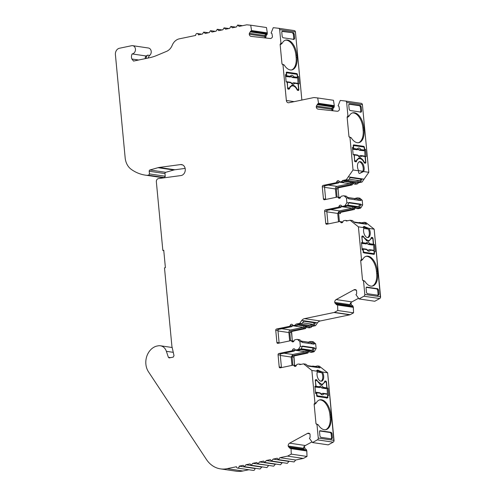 <?xml version="1.0" encoding="UTF-8"?>
<svg xmlns="http://www.w3.org/2000/svg" width="496" height="496" viewBox="0 0 496 496"><rect width="100%" height="100%" fill="white"/><g stroke="black" fill="none" stroke-linecap="round" stroke-linejoin="round"><path stroke-width="0.74" d="M358.521 298.282L351.918 301.89A2.771 2.269 -81.6 0 0 350.889 302.944L350.573 302.895A2.771 2.269 -81.6 0 0 350.164 304.68L334.713 302.399A2.771 2.269 98.4 0 1 336.152 299.565L353.964 289.831A2.771 2.269 98.4 0 1 354.541 289.614A2.771 2.269 98.4 0 1 355.204 289.596A2.771 2.269 98.4 0 1 356.562 290.458L356.667 293.793L355.942 294.643L359.005 298.927L363.946 296.224A1.662 1.358 98.4 0 0 364.808 294.444L363.537 281.003L362.526 280.104L360.673 260.505L361.479 259.228L358.416 226.846L350.12 220.236L346.32 221.03A1.662 1.358 -81.6 0 0 345.049 220.429L343.784 220.689A1.11 0.905 -81.6 0 0 343.015 221.52A1.662 1.358 98.4 0 1 340.523 222.034A1.11 0.905 -81.6 0 0 339.636 221.557L326.759 224.229A1.11 0.905 98.4 0 1 325.754 223.33L324.601 211.178A1.11 0.905 98.4 0 1 325.407 209.901L338.278 207.223A1.11 0.905 -81.6 0 0 339.047 206.398A1.662 1.358 98.4 0 1 341.539 205.883A1.11 0.905 -81.6 0 0 342.432 206.361L344.323 205.97A1.662 1.358 -81.6 0 0 345.235 205.288L346.89 202.659L346.444 197.941L344.367 196.081A1.662 1.358 -81.6 0 0 343.362 195.802L341.471 196.199A1.11 0.905 -81.6 0 0 340.702 197.024A1.662 1.358 98.4 0 1 338.21 197.544A1.11 0.905 -81.6 0 0 337.317 197.061L324.446 199.739A1.11 0.905 98.4 0 1 323.435 198.84L322.288 186.688A1.11 0.905 98.4 0 1 323.088 185.411L335.966 182.733A1.11 0.905 -81.6 0 0 336.734 181.908A1.662 1.358 98.4 0 1 339.221 181.387A1.11 0.905 -81.6 0 0 340.113 181.871L341.378 181.604A1.662 1.358 -81.6 0 0 342.488 180.513L346.289 179.719L353.04 169.985L349.978 137.597L348.973 136.698L347.119 117.106L347.919 115.828L346.654 102.387L362.421 104.718L368.807 172.31L363.63 171.548A5.822 3.205 78.3 0 0 363.605 165.484A5.822 3.205 78.3 0 0 360.263 161.659A5.822 3.205 78.3 0 0 359.619 161.671A5.822 3.205 78.3 0 0 357.486 165.106A5.822 3.205 78.3 0 0 358.695 170.816L353.04 169.985M303.583 363.853L305.79 364.176L308.245 366.135L320.069 367.877L317.614 365.924L319.35 366.178L327.645 372.787L334.031 440.38L318.265 438.055L316.994 424.613L315.989 423.714L314.135 404.122L314.935 402.845L311.879 370.462L303.583 363.853L299.782 364.641A1.662 1.358 -81.6 0 0 298.505 364.045L297.247 364.306A1.11 0.905 -81.6 0 0 296.478 365.13A1.662 1.358 98.4 0 1 293.985 365.651A1.11 0.905 -81.6 0 0 293.093 365.168L280.221 367.846A1.11 0.905 98.4 0 1 279.211 366.947L278.064 354.795A1.11 0.905 98.4 0 1 278.864 353.518L291.741 350.839A1.11 0.905 -81.6 0 0 292.51 350.015A1.662 1.358 98.4 0 1 294.996 349.494A1.11 0.905 -81.6 0 0 295.889 349.978L297.78 349.581A1.662 1.358 -81.6 0 0 298.697 348.905L300.353 346.27L299.906 341.552L297.829 339.698A1.662 1.358 -81.6 0 0 296.819 339.419L294.928 339.81A1.11 0.905 -81.6 0 0 294.159 340.64A1.662 1.358 98.4 0 1 291.673 341.155A1.11 0.905 -81.6 0 0 290.78 340.678L277.903 343.35A1.11 0.905 98.4 0 1 276.898 342.451L275.745 330.299A1.11 0.905 98.4 0 1 276.551 329.022L289.422 326.343A1.11 0.905 -81.6 0 0 290.191 325.519A1.662 1.358 98.4 0 1 292.683 325.004A1.11 0.905 -81.6 0 0 293.576 325.481L294.841 325.221A1.662 1.358 -81.6 0 0 295.951 324.124L299.751 323.336L301.748 320.453A5.543 4.532 98.4 0 1 304.501 318.643L334.05 312.499L349.816 314.824L320.267 320.968A5.543 4.532 -81.6 0 0 317.527 322.778L301.76 320.453L303.955 320.776L301.959 323.659L298.158 324.452L295.951 324.124M185.144 168.398L174.896 169.775A11.086 9.071 -81.6 0 0 174.344 169.868A11.086 9.071 -81.6 0 0 173.78 170.01L165.714 172.31A1.11 0.905 -81.6 0 0 164.97 173.575L165.218 176.235L149.451 173.91L149.203 171.25A1.11 0.905 98.4 0 1 149.947 169.985L158.013 167.685A11.086 9.071 98.4 0 1 158.577 167.543A11.086 9.071 98.4 0 1 159.129 167.45L180.482 164.579A5.543 4.532 98.4 0 1 181.536 164.585A5.543 4.532 98.4 0 1 185.281 169.923A5.543 4.532 98.4 0 1 181.238 175.51A5.543 4.532 98.4 0 1 180.966 175.559L158.497 178.579A2.771 2.269 98.4 0 0 156.352 181.796L162.843 250.461L163.748 250.269L165.397 267.691L164.492 267.877L171.864 345.873A5.543 4.532 98.4 0 0 171.988 346.673L174.015 355.675L173.24 357.108L169.093 357.938M138.663 60.01L131.893 59.012L133.536 61.076L149.302 57.796A55.434 45.353 98.4 0 0 156.767 55.465L166.575 51.361A11.086 9.071 98.4 0 0 172.193 45.334A11.086 9.071 -81.6 0 1 179.304 38.843L195.678 35.433A1.662 1.358 98.4 0 1 198.4 34.869L202.473 34.019L203.682 32.104L208.562 32.755M280.928 43.078L282.174 43.257L280.804 44.454L280.128 44.355L280.928 43.078L279.657 29.63A1.662 1.358 98.4 0 0 278.541 28.272L294.308 30.597A1.662 1.358 98.4 0 1 295.424 31.955L279.657 29.63M282.174 43.257A14.136 7.787 -101.7 0 1 285.913 40.058A14.136 7.787 -101.7 0 1 287.482 40.015A14.136 7.787 -101.7 0 1 296.837 55.081L297.042 57.263A14.136 7.787 -101.7 0 1 291.877 69.911A14.136 7.787 -101.7 0 1 284.233 65.032L282.987 64.846L281.982 63.947L280.128 44.355M291.419 69.986A14.136 7.787 78.3 0 0 296.137 57.449L295.926 55.273A14.136 7.787 78.3 0 0 286.576 40.207A14.136 7.787 78.3 0 0 285.467 40.176M297.129 89.838A8.314 4.582 78.3 0 0 292.987 85.913A8.314 4.582 78.3 0 0 292.063 85.938A8.314 4.582 78.3 0 0 289.478 88.71A1.11 0.608 -101.7 0 1 289.131 89.082A1.11 0.608 -101.7 0 1 289.013 89.082L288.381 88.989A1.11 0.608 -101.7 0 1 287.649 87.811L287.103 82.069L286.155 81.933L285.467 74.636L286.415 74.772L286.254 73.11A1.11 0.608 -101.7 0 1 286.663 72.118A1.11 0.608 -101.7 0 1 286.787 72.118L296.72 73.582A1.11 0.608 -101.7 0 1 297.451 74.766L297.606 76.421L298.555 76.564L299.243 83.861L298.301 83.725L298.84 89.46A1.11 0.608 -101.7 0 1 298.437 90.452A1.11 0.608 -101.7 0 1 298.313 90.452L297.681 90.359A1.11 0.608 -101.7 0 1 297.129 89.838M349.978 137.597L351.224 137.783A14.136 7.787 78.3 0 0 358.868 142.662A14.136 7.787 78.3 0 0 364.033 130.008L363.828 127.832A14.136 7.787 78.3 0 0 354.473 112.766A14.136 7.787 78.3 0 0 352.91 112.809A14.136 7.787 78.3 0 0 349.165 116.008L347.795 117.205L347.119 117.106M358.41 142.736A14.136 7.787 78.3 0 0 363.128 130.2L362.923 128.024A14.136 7.787 78.3 0 0 353.567 112.958A14.136 7.787 78.3 0 0 352.458 112.927M359.712 173.464L362.905 171.281A5.822 3.205 78.3 0 0 362.595 165.379A5.822 3.205 78.3 0 0 359.352 161.845A5.822 3.205 78.3 0 0 359.178 161.826M358.695 170.816C358.335 172.391 358.639 173.265 359.588 173.451L363.63 171.548M359.978 158.664A8.314 4.582 -101.7 0 1 364.12 162.589A1.11 0.608 78.3 0 0 364.672 163.11L365.304 163.203A1.11 0.608 78.3 0 0 365.428 163.203A1.11 0.608 78.3 0 0 365.831 162.211L365.292 156.476L366.234 156.612L365.546 149.315L364.597 149.172L364.442 147.517A1.11 0.608 78.3 0 0 363.711 146.332L353.778 144.869A1.11 0.608 78.3 0 0 353.654 144.869A1.11 0.608 78.3 0 0 353.251 145.861L353.406 147.523L352.458 147.38L353.152 154.684L354.094 154.82L354.64 160.555A1.11 0.608 78.3 0 0 355.372 161.739L356.004 161.832A1.11 0.608 78.3 0 0 356.128 161.832A1.11 0.608 78.3 0 0 356.469 161.46A8.314 4.582 -101.7 0 1 359.054 158.689A8.314 4.582 -101.7 0 1 359.978 158.664M367.617 237.584A5.822 3.205 78.3 0 0 368.367 229.115L363.252 226.784M350.12 220.236L352.327 220.565L354.783 222.518L366.606 224.26L364.151 222.307L365.887 222.561L374.182 229.171L369.005 228.408L364.064 226.498M369.005 228.408A5.822 3.205 -101.7 0 1 370.208 234.118A5.822 3.205 -101.7 0 1 368.082 237.553A5.822 3.205 -101.7 0 1 367.437 237.565A5.822 3.205 -101.7 0 1 364.095 233.74A5.822 3.205 -101.7 0 1 364.07 227.676L358.416 226.846M361.479 259.228L362.719 259.414L361.348 260.605L360.673 260.505M362.719 259.414A14.136 7.787 -101.7 0 1 366.463 256.209A14.136 7.787 -101.7 0 1 368.032 256.172A14.136 7.787 -101.7 0 1 377.382 271.238L377.586 273.414A14.136 7.787 -101.7 0 1 372.428 286.068A14.136 7.787 -101.7 0 1 364.777 281.182L363.537 281.003M371.969 286.136A14.136 7.787 78.3 0 0 376.681 273.6L376.476 271.424A14.136 7.787 78.3 0 0 367.121 256.358A14.136 7.787 78.3 0 0 366.017 256.333M321.079 381.201A5.822 3.205 78.3 0 0 321.83 372.725L316.715 370.4M318.06 370.115C317.118 369.997 316.938 370.394 317.527 371.293A5.822 3.205 78.3 0 0 317.558 377.357A5.822 3.205 78.3 0 0 320.9 381.182A5.822 3.205 78.3 0 0 321.544 381.164A5.822 3.205 78.3 0 0 323.671 377.735A5.822 3.205 78.3 0 0 322.462 372.019L317.521 370.109M316.994 424.613L318.24 424.799A14.136 7.787 78.3 0 0 325.884 429.679A14.136 7.787 78.3 0 0 331.049 417.031L330.844 414.848A14.136 7.787 78.3 0 0 321.489 399.788A14.136 7.787 78.3 0 0 319.926 399.826A14.136 7.787 78.3 0 0 316.181 403.025L314.811 404.221L314.135 404.122M325.426 429.753A14.136 7.787 78.3 0 0 330.144 417.217L329.939 415.04A14.136 7.787 78.3 0 0 320.583 399.974A14.136 7.787 78.3 0 0 319.474 399.943M311.984 441.893L305.381 445.507A2.771 2.269 -81.6 0 0 304.346 446.555L304.036 446.512A2.771 2.269 -81.6 0 0 303.62 448.291L288.17 446.009A2.771 2.269 98.4 0 1 289.614 443.176L307.427 433.442A2.771 2.269 98.4 0 1 308.004 433.231A2.771 2.269 98.4 0 1 308.667 433.206A2.771 2.269 98.4 0 1 310.019 434.074L310.124 437.404L309.405 438.253L312.461 442.544L317.409 439.84L333.176 442.165L328.228 444.869L312.461 442.544M308.903 351.348A1.662 1.358 -81.6 0 0 308.276 352.34L306.54 352.079L308.09 350.833M307.694 350.846L309.659 352.048M306.584 326.852A1.662 1.358 -81.6 0 0 305.958 327.844L304.228 327.589L305.778 326.337M305.375 326.349L307.346 327.558L309.076 327.819A1.11 0.905 98.4 0 0 309.343 327.806L307.607 327.552L310.608 327.546L309.343 327.806M355.44 207.731A1.662 1.358 -81.6 0 0 354.814 208.723L353.078 208.469L354.628 207.216M354.231 207.229L356.196 208.438L357.932 208.692A1.11 0.905 98.4 0 0 358.199 208.686L356.463 208.432L358.354 208.035L360.09 208.295L358.199 208.686M353.127 183.241A1.662 1.358 -81.6 0 0 352.501 184.233L350.765 183.973L352.315 182.726M351.918 182.739L353.884 183.942L355.62 184.202A1.11 0.905 98.4 0 0 355.88 184.196L354.15 183.935L357.145 183.929L355.88 184.196M131.893 59.012A5.264 4.309 98.4 0 1 132.122 53.921A4.16 3.404 -81.6 0 0 135.451 49.873A4.16 3.404 -81.6 0 0 132.649 45.675A4.16 3.404 -81.6 0 0 131.651 45.706L119.424 48.255A5.543 4.532 98.4 0 0 115.407 54.634L125.159 157.821A16.628 13.603 -81.6 0 0 131.297 169.39A46.562 38.099 -81.6 0 0 145.365 175.138L161.132 177.463A46.562 38.099 -81.6 0 0 162.638 177.649L164.418 177.512L165.218 176.235M149.451 173.91L148.651 175.187L146.872 175.324A46.562 38.099 -81.6 0 1 145.365 175.138M287.488 88.511L288.864 88.393L291.97 85.256L292.919 85.231C294.537 85.529 295.951 86.85 297.154 89.181L296.825 89.249M293.576 86.062L291.524 85.386M286.304 73.6L286.93 72.807L296.701 74.251L297.253 75.138L297.464 77.357L297.104 77.99L292.758 77.574L290.73 76.558M354.479 161.262L355.861 161.138L358.961 158.001L359.916 157.982C361.528 158.28 362.942 159.6 364.145 161.932L363.816 162M360.567 158.813L358.515 158.137M353.295 146.351L353.921 145.557L363.698 147.002L364.244 147.889L364.455 150.108L364.095 150.741L359.749 150.325L357.721 149.308M344.379 181.424L354.045 182.85L355.31 182.584L355.601 181.66L359.873 180.773L360.97 179.192L362.322 178.907L360.325 181.79L362.055 182.044L358.255 182.838A1.662 1.358 98.4 0 1 357.145 183.929M347.138 205.983L356.357 207.34L358.248 206.95L359.966 204.371L360.871 204.185L349.048 202.442L347.442 205.617A1.662 1.358 98.4 0 1 346.53 206.293L344.639 206.689A1.11 0.905 98.4 0 1 344.373 206.696L342.166 206.367M361.913 237.503L362.632 242.674L361.782 243.455L365.781 243.821A0.552 0.453 -81.6 0 0 366.141 243.189C367.214 241.651 368.447 241.837 369.842 243.741L373.358 244.255L372.502 245.036L368.646 244.466L366.618 243.455M297.842 325.035L307.508 326.461L308.766 326.201L309.064 325.277L313.329 324.39L314.433 322.803L315.778 322.524L313.782 325.401L315.518 325.661L311.717 326.449A1.662 1.358 98.4 0 1 310.608 327.546M300.595 349.593L309.82 350.957L311.711 350.56L313.429 347.987L314.334 347.795L302.51 346.053L300.905 349.227A1.662 1.358 98.4 0 1 299.987 349.909L298.096 350.3A1.11 0.905 98.4 0 1 297.836 350.306L295.628 349.984M315.369 381.12L316.095 386.291L315.245 387.072L319.244 387.432A0.552 0.453 -81.6 0 0 319.604 386.806C320.676 385.268 321.91 385.448 323.305 387.351L326.814 387.872L325.965 388.653L322.109 388.083L320.081 387.066M203.682 32.104L205.195 33.455L209.269 32.606L210.478 30.696L215.357 31.341M317.533 103.962L318.488 103.639L333.938 105.921L332.983 106.243L317.533 103.962L317.297 104.644L332.748 106.919L332.983 106.243M250.542 31.205L251.491 30.882L266.947 33.164L265.992 33.486L250.542 31.205L250.306 31.887L265.757 34.162L265.992 33.486M210.478 30.696L211.99 32.042L216.064 31.198L217.273 29.283L222.152 29.927M217.273 29.283L218.786 30.628L222.859 29.785L224.062 27.869L228.947 28.514M224.062 27.869L225.581 29.221L229.654 28.371L230.857 26.455L235.743 27.106M230.857 26.455L232.376 27.807L236.449 26.958L237.652 25.042L242.538 25.693M169.322 357.926L168.373 357.3L166.383 351.323A9.722 7.955 -81.6 0 0 160.357 345.768A9.722 7.955 -81.6 0 0 158.038 345.842L156.68 346.121A9.722 7.955 98.4 0 0 155.589 346.444A15.86 12.97 -81.6 0 0 148.471 371.795L206.429 459.47A27.714 22.673 -81.6 0 0 220.497 468.875A27.714 22.673 -81.6 0 0 227.112 468.67L236.449 466.73A1.662 1.358 98.4 0 0 237.565 468.088L253.332 470.413A1.662 1.358 98.4 0 0 254.932 468.491L239.165 466.159A1.662 1.358 98.4 0 1 237.565 468.088M239.165 466.159L243.245 465.316L244.361 466.674L260.127 469.005L261.727 467.077L245.96 464.752L244.361 466.674M245.96 464.752L250.04 463.903L251.156 465.26L252.755 463.338L256.835 462.489L257.951 463.847L273.718 466.178L275.317 464.25L259.551 461.925L257.951 463.847M259.551 461.925L263.63 461.075L264.746 462.439L280.513 464.764L282.112 462.836L266.346 460.511L264.746 462.439M266.346 460.511L270.425 459.662L271.541 461.026L287.308 463.351L288.908 461.423L273.141 459.098L271.541 461.026M273.141 459.098L277.221 458.248L278.337 459.612L294.103 461.937L295.703 460.009L279.936 457.684L278.337 459.612M279.936 457.684L287.506 456.109L303.273 458.434L287.506 456.109M287.854 455.979L291.251 454.125L291.053 448.638L306.819 450.963L306.472 449.909L306.156 449.866L306.404 450.616L291.053 448.638M290.954 448.341L290.11 448.44M290.042 448.427L289.856 448.049L305.307 450.331L303.918 449.178L303.62 448.291M288.17 446.009L289.497 447.851M318.265 438.055A1.662 1.358 98.4 0 1 317.409 439.84M334.391 312.368L337.795 310.508L337.596 305.028L353.363 307.353L353.561 312.833L350.157 314.693L334.391 312.368A1.662 1.358 98.4 0 1 334.05 312.499M352.005 305.468A1.438 1.178 98.4 0 1 352.123 305.474L351.695 305.418L352.947 307.005L337.596 305.028M337.497 304.724L336.654 304.823M336.579 304.811L336.393 304.432L351.844 306.714L350.455 305.561L350.164 304.68M334.713 302.399L336.034 304.234M316.243 107.012L331.694 109.294L331.812 108.32L316.361 106.039L316.243 107.012A2.771 2.269 98.4 0 0 318.085 109.139A2.771 2.269 98.4 0 0 318.153 109.151L337.088 111.24A2.771 2.269 98.4 0 0 339.462 109.579L338.942 106.33L338.092 105.809L340.244 100.44L345.495 101.023A1.662 1.358 98.4 0 1 346.654 102.387M316.361 106.039L317.297 104.644M318.525 103.311L317.7 97.954L333.467 100.285L334.292 105.636L318.525 103.311L318.488 103.639M317.7 97.954L314.086 97.557A1.662 1.358 98.4 0 0 313.732 97.576L288.883 102.74A2.771 2.269 98.4 0 1 288.219 102.765A2.771 2.269 98.4 0 1 286.359 100.49L282.987 64.846M249.246 34.255L264.703 36.537L264.821 35.563L249.37 33.282L249.246 34.255A2.771 2.269 98.4 0 0 251.094 36.382A2.771 2.269 98.4 0 0 251.162 36.394L270.091 38.483A2.771 2.269 98.4 0 0 272.471 36.822L271.951 33.573L271.101 33.052L273.246 27.683L278.504 28.266A1.662 1.358 98.4 0 1 278.541 28.272M249.37 33.282L250.306 31.887M251.534 30.554L250.709 25.197L266.476 27.528L267.301 32.879L251.534 30.554L251.491 30.882M250.709 25.197L246.735 24.819L239.165 26.393L237.652 25.042M301.859 100.043L295.424 31.955M293.483 32.804L294.221 33.988L294.636 38.39L294.103 39.382L282.912 37.733L282.181 36.549L281.765 32.153L282.292 31.155L293.483 32.804L281.871 31.415M281.982 63.947L284.233 65.032M349.165 116.008L347.919 115.828M361.094 112.133L361.627 111.141L361.212 106.739L360.474 105.555L349.283 103.906L348.756 104.904L349.172 109.3L349.909 110.484L361.231 112.133M348.973 136.698L351.224 137.783M368.807 172.31L364.058 179.161L348.291 176.836L350.498 177.165L348.496 180.048L344.695 180.835L342.488 180.513M346.289 179.719L348.496 180.048M344.695 180.835A1.662 1.358 98.4 0 1 343.585 181.933L342.321 182.193A1.11 0.905 98.4 0 1 342.06 182.199L339.853 181.877M339.295 181.505A1.662 1.358 -81.6 0 0 338.942 182.23A1.11 0.905 98.4 0 1 338.173 183.055L325.295 185.733A1.11 0.905 -81.6 0 0 324.496 187.011L325.643 199.163A1.11 0.905 -81.6 0 0 325.711 199.473M340.349 197.749A1.11 0.905 -81.6 0 0 339.791 197.377L337.584 197.055M344.367 196.081L346.574 196.41A1.662 1.358 -81.6 0 0 345.966 196.118L343.759 195.79M346.444 197.941L348.651 198.264L348.707 198.809L360.53 200.551L360.48 200.006L358.397 198.152L357.393 197.873L355.502 198.27L354.733 199.094M346.574 196.41L348.651 198.264M349.097 202.982L346.89 202.659M341.608 206.001A1.662 1.358 -81.6 0 0 341.254 206.727A1.11 0.905 98.4 0 1 340.485 207.551L327.614 210.23A1.11 0.905 -81.6 0 0 326.808 211.501L327.961 223.659A1.11 0.905 -81.6 0 0 328.03 223.969M342.662 222.239A1.11 0.905 -81.6 0 0 342.104 221.873L339.896 221.545M347.677 220.745A1.662 1.358 -81.6 0 0 347.653 220.739L345.445 220.416M364.603 226.505C363.655 226.387 363.481 226.777 364.07 227.676M364.808 294.444L380.575 296.769L374.182 229.171M374.548 244.54L375.236 251.844L374.294 251.701L374.449 253.363A1.11 0.608 -101.7 0 1 374.046 254.355A1.11 0.608 -101.7 0 1 373.922 254.355L363.99 252.892A1.11 0.608 -101.7 0 1 363.252 251.708L363.097 250.052L362.154 249.91L361.46 242.612L362.409 242.749L361.863 237.014A1.11 0.608 -101.7 0 1 362.272 236.022A1.11 0.608 -101.7 0 1 362.396 236.022L363.022 236.115A1.11 0.608 -101.7 0 1 363.574 236.635A8.314 4.582 78.3 0 0 368.64 240.535A8.314 4.582 78.3 0 0 371.225 237.764A1.11 0.608 -101.7 0 1 371.572 237.392A1.11 0.608 -101.7 0 1 371.696 237.392L372.329 237.485A1.11 0.608 -101.7 0 1 373.06 238.663L373.6 244.404L374.548 244.54L373.252 244.671M366.073 288.083L366.6 287.091L377.791 288.74L378.529 289.924L378.944 294.32L378.411 295.318L367.226 293.669L366.488 292.485L366.073 288.083M362.526 280.104L364.777 281.182M299.751 323.336L301.959 323.659M298.158 324.452A1.662 1.358 98.4 0 1 297.048 325.543L295.783 325.81A1.11 0.905 98.4 0 1 295.517 325.816L293.31 325.488M292.752 325.122A1.662 1.358 -81.6 0 0 292.398 325.847A1.11 0.905 98.4 0 1 291.629 326.672L278.758 329.35A1.11 0.905 -81.6 0 0 277.952 330.627L279.105 342.779A1.11 0.905 -81.6 0 0 279.174 343.089M293.806 341.36A1.11 0.905 -81.6 0 0 293.248 340.994L291.04 340.665M297.829 339.698L300.037 340.02A1.662 1.358 -81.6 0 0 299.423 339.735L297.216 339.407M299.906 341.552L302.114 341.88L302.163 342.42L313.993 344.168L313.937 343.623L315.673 343.877L316.119 348.595L314.464 351.23A1.662 1.358 98.4 0 1 313.546 351.906L311.655 352.303A1.11 0.905 98.4 0 1 311.395 352.309L309.659 352.055M300.037 340.02L302.114 341.88M302.56 346.599L300.353 346.27M295.07 349.612A1.662 1.358 -81.6 0 0 294.717 350.337A1.11 0.905 98.4 0 1 293.948 351.162L281.071 353.84A1.11 0.905 -81.6 0 0 280.271 355.117L281.418 367.269A1.11 0.905 -81.6 0 0 281.486 367.579M296.124 365.856A1.11 0.905 -81.6 0 0 295.566 365.484L293.359 365.161M301.14 364.362A1.662 1.358 -81.6 0 0 301.115 364.355L298.908 364.033M327.645 372.787L322.462 372.019M317.527 371.293L311.879 370.462M316.181 403.025L314.935 402.845M319.833 430.745L319.529 431.7L319.945 436.102L320.683 437.28L331.874 438.929L332.401 437.937L331.985 433.535L331.254 432.351L319.945 430.708M327.379 397.972A1.11 0.608 78.3 0 0 327.503 397.966A1.11 0.608 78.3 0 0 327.912 396.974L327.751 395.318L328.699 395.455L328.011 388.157L327.062 388.015L326.523 382.28A1.11 0.608 78.3 0 0 325.785 381.095L325.153 381.002A1.11 0.608 78.3 0 0 325.035 381.009A1.11 0.608 78.3 0 0 324.688 381.381A8.314 4.582 -101.7 0 1 322.102 384.152A8.314 4.582 -101.7 0 1 317.037 380.252A1.11 0.608 78.3 0 0 316.485 379.725L315.853 379.632A1.11 0.608 78.3 0 0 315.729 379.638A1.11 0.608 78.3 0 0 315.326 380.63L315.865 386.365L314.923 386.229L315.611 393.526L316.56 393.663L316.715 395.324A1.11 0.608 78.3 0 0 317.446 396.509L327.379 397.972M315.989 423.714L318.24 424.799M248.849 469.755L242.879 470.995L227.112 468.67M220.497 468.875L236.263 471.2A27.714 22.673 -81.6 0 0 242.879 470.995M162.843 250.461L163.779 250.598M162.638 177.649L146.872 175.324M132.122 53.921L145.836 55.943A4.16 3.404 -81.6 0 0 147.634 55.143L149.68 55.44A4.16 3.404 -81.6 0 0 151.156 51.057A4.16 3.404 -81.6 0 0 148.416 48.007L132.649 45.675M149.68 55.44A4.16 3.404 -81.6 0 0 148.236 58.02M266.947 33.164L267.158 34.032L267.288 32.984M267.065 34.422A0.88 0.725 -81.6 0 0 267.183 34.057L267.158 34.05A1.438 1.178 98.4 0 1 266.352 35.241A0.552 0.453 -81.6 0 0 266.036 35.706L265.757 38.006M278.585 28.278L294.271 30.591A1.662 1.358 98.4 0 1 294.308 30.597M333.938 105.921L334.149 106.795L334.279 105.741M334.056 107.179A0.88 0.725 -81.6 0 0 334.174 106.814L334.149 106.807A1.438 1.178 98.4 0 1 333.343 107.998A0.552 0.453 -81.6 0 0 333.027 108.463L332.748 110.763M345.576 101.035L361.262 103.348A1.662 1.358 98.4 0 1 362.421 104.718M362.322 178.907L364.058 179.161L362.055 182.044M352.501 184.233A1.11 0.905 98.4 0 1 351.732 185.058L338.855 187.736A1.11 0.905 -81.6 0 0 338.055 189.013L338.83 197.234M357.393 197.873L359.526 198.121A1.662 1.358 98.4 0 1 360.133 198.406L362.21 200.266L362.657 204.984L361.001 207.613A1.662 1.358 98.4 0 1 360.09 208.295M354.814 208.723A1.11 0.905 98.4 0 1 354.045 209.548L341.174 212.226A1.11 0.905 -81.6 0 0 340.368 213.503L340.386 213.664M359.532 222.493L361.212 222.741A1.662 1.358 98.4 0 1 361.553 222.847M380.575 296.769A1.662 1.358 98.4 0 1 379.713 298.549L374.771 301.252L359.005 298.927M350.889 302.944L351.621 305.145A0.552 0.453 -81.6 0 0 351.887 305.443M352.123 305.474A1.438 1.178 98.4 0 1 353.009 306.299L353.363 307.353M350.157 314.693A1.662 1.358 98.4 0 1 349.816 314.824M315.518 325.661L317.527 322.778M305.958 327.844A1.11 0.905 98.4 0 1 305.189 328.668L292.318 331.347A1.11 0.905 -81.6 0 0 291.512 332.624L292.293 340.851L291.648 331.911M313.937 343.623L311.86 341.769L310.856 341.49L312.982 341.732A1.662 1.358 98.4 0 1 313.596 342.023L315.673 343.877M308.276 352.34A1.11 0.905 98.4 0 1 307.508 353.164L294.63 355.843A1.11 0.905 -81.6 0 0 293.83 357.12L294.605 365.347M312.995 366.11L314.675 366.358A1.662 1.358 98.4 0 1 315.01 366.463M334.031 440.38A1.662 1.358 98.4 0 1 333.176 442.165M304.346 446.555L305.083 448.762A0.552 0.453 -81.6 0 0 305.344 449.054M305.468 449.078A1.438 1.178 98.4 0 1 306.472 449.909M306.819 450.963L307.018 456.45L303.62 458.304M303.273 458.434L295.703 460.009M289.614 461.274L288.908 461.423M282.819 462.687L282.112 462.836M276.024 464.101L275.317 464.25M269.229 465.515L252.755 463.338M266.922 467.585L268.522 465.663M262.434 466.928L261.727 467.077M255.638 468.342L254.932 468.491M264.703 36.537A2.771 2.269 -81.6 0 0 265.317 37.956M285.51 74.958L286.415 74.772M288.108 89.274L289.478 88.71M292.063 85.938L291.158 86.124A8.314 4.582 78.3 0 0 289.999 86.688M288.753 88.437A8.314 4.582 78.3 0 0 288.573 88.896M297.823 90.384A1.11 0.608 78.3 0 0 297.941 89.826M298.555 76.564L297.65 76.75L298.071 83.768M296.31 74.195A1.11 0.608 78.3 0 0 295.814 73.768L286.366 72.379M293.254 39.581L293.781 38.589L293.365 34.187L292.634 33.003M331.694 109.294A2.771 2.269 -81.6 0 0 332.308 110.713M360.245 112.332L360.778 111.333L360.363 106.938L359.625 105.753L348.862 104.166M352.501 147.709L353.406 147.523M363.301 146.94A1.11 0.608 78.3 0 0 362.805 146.518L353.357 145.13M365.546 149.315L364.393 149.463M364.641 149.501L365.062 156.519M364.82 163.134A1.11 0.608 78.3 0 0 364.932 162.576M359.054 158.689L358.149 158.875A8.314 4.582 78.3 0 0 356.996 159.433M355.744 161.188A8.314 4.582 78.3 0 0 355.564 161.646L356.469 161.46M364.151 222.307L360.784 223.008M373.643 244.733L374.065 251.751M371.919 238.092L371.275 237.652M366.228 240.603A8.314 4.582 78.3 0 0 367.734 240.727L368.64 240.535M362.619 236.722A1.11 0.608 78.3 0 0 362.117 236.301L361.975 236.282M361.503 242.941L362.409 242.749M373.432 254.287A1.11 0.608 78.3 0 0 373.55 253.729M378.529 289.924L377.673 290.117L376.941 288.939L366.178 287.351M377.561 295.517L378.095 294.519L378.944 294.32M377.673 290.117L378.095 294.519M317.614 365.924L314.247 366.625M331.985 433.535L331.136 433.733L330.398 432.549L319.641 430.962M331.136 433.733L331.551 438.135L332.401 437.937M331.024 439.127L331.551 438.135M328.011 388.157L327.1 388.343L327.521 395.362M326.473 398.158L327 397.166M314.96 386.551L315.865 386.365M316.076 380.339A1.11 0.608 78.3 0 0 315.58 379.917L315.431 379.893M319.684 384.214A8.314 4.582 78.3 0 0 321.197 384.338L322.102 384.152M325.382 381.709A1.11 0.608 78.3 0 0 324.88 381.288L324.737 381.263M327.1 388.343L326.715 388.287M146.091 58.46A4.16 3.404 98.4 0 1 147.634 55.143M145.179 58.652A5.264 4.309 98.4 0 1 145.836 55.943M150.84 53.804A3.602 2.945 -81.6 0 0 151.199 51.379M148.595 56.916A4.712 3.856 -81.6 0 0 148.261 58.013M267.183 34.057L267.313 32.99M266.123 35.458A1.11 0.905 -81.6 0 0 266.061 35.731L265.72 35.662L265.441 37.969M265.782 38.006L266.061 35.731M301.866 100.043L295.449 32.116A1.11 0.905 -81.6 0 0 295.43 32.017M334.174 106.814L334.304 105.747M333.114 108.215A1.11 0.905 -81.6 0 0 333.052 108.488L332.717 108.419L332.432 110.726M332.773 110.763L333.052 108.488M368.801 172.236L362.44 104.879A1.11 0.905 -81.6 0 0 362.421 104.774M358.23 182.912L356.519 182.578L355.409 183.675M352.637 183.849L352.513 184.165M352.154 184.58L352.538 184.171M338.185 188.294L338.067 189.174M338.836 197.241L338.074 189.174M362.65 204.922L362.254 200.651M354.95 208.345L354.832 208.661M354.466 209.076L354.851 208.661M340.504 212.79L340.392 213.671M374.22 229.574L380.451 297.662M353.549 312.579L353.307 307.353M306.094 327.465L305.976 327.782M305.61 328.197L305.995 327.782M315.71 344.267L316.119 348.539M308.413 351.955L308.289 352.272M307.929 352.687L308.314 352.278M293.961 356.401L294.612 365.347M333.913 441.279L327.689 373.19M307.012 456.19L306.77 450.963M165.106 172.856L164.982 173.736M164.79 177.047L165.242 176.402L164.988 173.743M306.156 449.866L305.579 449.091M304.036 446.512L305.083 448.762M313.813 366.711L311.817 366.265M312.939 366.098L312.542 366.11M292.882 365.211L292.094 356.86L292.9 355.582L305.772 352.91L307.508 353.164M306.54 352.079L305.772 352.91M311.655 352.303L309.926 352.042L311.817 351.652L313.546 351.906M314.464 351.23L312.728 350.976L311.817 351.652M316.119 348.595L314.383 348.341L314.334 347.795M312.728 350.976L314.383 348.341M310.856 341.49L308.965 341.88L308.196 342.705M290.569 340.721L289.782 332.37L290.582 331.092L303.459 328.414L305.189 328.668M304.228 327.589L303.459 328.414M311.717 326.449L309.981 326.194L308.872 327.292M309.981 326.194L313.782 325.401M317.514 322.778L315.778 322.524M350.573 302.895L351.621 305.145M360.35 223.101L358.354 222.648M359.476 222.487L359.079 222.499M339.425 221.6L338.638 213.249L339.438 211.972L352.309 209.293L354.045 209.548M353.078 208.469L352.309 209.293M361.001 207.613L359.271 207.359L358.354 208.035M362.657 204.984L360.927 204.73L360.871 204.185M359.271 207.359L360.927 204.73M360.48 200.006L362.21 200.266M337.106 197.104L336.319 188.753L337.125 187.476L349.996 184.803L351.732 185.058M350.765 183.973L349.996 184.803M356.519 182.578L360.325 181.79M332.717 108.419L333.343 107.998M333.839 106.745L333.027 107.954M265.72 35.662L266.352 35.241M266.842 33.988L266.036 35.197M264.821 35.563L265.757 34.162M289.329 88.028L287.878 88.567M286.403 81.97L286.886 81.759L287.351 82.218L287.618 87.482M292.156 83.421L293.316 82.82M297.699 83.347L294.19 82.826A0.552 0.453 98.4 0 0 294.097 82.826L293.254 82.826M290.079 77.023A0.552 0.539 10.1 0 0 290.47 76.762L290.253 76.297A0.552 0.453 -81.6 0 1 289.887 76.923L285.894 76.558L285.739 74.915M331.812 108.32L332.748 106.919M350.195 177.599L360.97 179.192M362.905 171.281L358.602 170.649M356.32 160.778L354.876 161.318M353.394 154.721L353.877 154.51L354.342 154.969L354.609 160.233M359.147 156.172L360.307 155.57M364.69 156.097L361.181 155.577A0.552 0.453 98.4 0 0 361.088 155.577L360.245 155.577M357.077 149.773A0.552 0.539 10.1 0 0 357.461 149.513L357.244 149.048A0.552 0.453 -81.6 0 1 356.884 149.674L352.885 149.308L352.73 147.665M328.315 185.107L337.02 186.391L349.891 183.712L338.979 182.1M336.201 197.296L335.414 188.945L324.527 187.339M330.634 209.597L339.332 210.881L352.21 208.208L341.291 206.596M338.52 221.786L337.726 213.435L326.839 211.829M364.517 223.956L363.909 223.467L354.175 222.034M368.367 229.115L363.797 228.439M361.782 243.455L361.733 242.891M368.28 241.273L369.799 239.977M362.396 249.947L362.278 248.707L363.239 249.116L363.45 251.336L364.002 252.222L373.779 253.667L374.176 252.917L373.965 250.697L373.5 250.238L373.965 250.697L370.456 250.176C369.384 251.714 368.15 251.534 366.755 249.631L366.755 249.631A0.552 0.453 98.4 0 0 366.383 249.178L368.075 250.313L369.204 249.717M373.593 250.244L370.084 249.724A0.552 0.453 98.4 0 0 369.991 249.724L369.142 249.724M373.06 253.816L363.487 252.47M351.893 306.85L336.214 304.253M337.795 310.508L353.561 312.833M303.651 321.216L314.433 322.803M281.778 328.718L290.482 330.001L303.354 327.329L292.435 325.717M289.664 340.907L288.877 332.556L277.983 330.95M284.096 353.214L292.795 354.497L305.666 351.819L294.754 350.207M291.977 365.403L291.189 357.052L280.302 355.446M317.979 367.567L317.366 367.083L307.632 365.645M321.83 372.725L317.254 372.05M315.245 387.072L315.189 386.508M321.737 384.89L323.262 383.588M315.859 393.564L315.741 392.324L316.702 392.727L316.913 394.952L317.465 395.839L327.236 397.277L327.633 396.533L327.422 394.308L326.957 393.855L327.422 394.308L323.913 393.793C322.84 395.331 321.613 395.151 320.211 393.247L320.211 393.247A0.552 0.453 98.4 0 0 319.839 392.795L321.538 393.929A3.515 1.934 -101.7 0 0 322.344 393.471L323.448 393.334A0.552 0.453 98.4 0 1 323.541 393.34L323.541 393.34A0.552 0.453 98.4 0 1 323.913 393.793L322.344 393.471L322.952 393.303M321.507 393.929L322.667 393.328M323.088 393.452L322.605 393.334M326.517 397.426L316.95 396.081M305.35 450.461L289.676 447.869L305.102 450.139M306.398 350.449L305.666 351.819M292.795 354.497L291.189 357.052M304.079 325.959L303.354 327.329M290.482 330.001C289.404 330.367 288.864 331.216 288.877 332.556M301.357 341.205L310.955 342.575L312.765 343.988M352.935 206.838L352.21 208.208M339.332 210.881L337.726 213.435M350.622 182.342L349.891 183.712M337.02 186.391C335.941 186.75 335.408 187.6 335.414 188.945M347.901 197.594L357.498 198.964L359.309 200.372M297.116 89.813L297.699 89.695L297.154 89.181M297.699 89.695L297.265 89.95M293.601 82.789L294.19 82.826A0.552 0.453 98.4 0 1 294.562 83.285L298.071 83.799L297.606 83.347L298.071 83.799L298.567 89.013L298.263 89.757L297.358 89.95M286.886 81.759L287.351 82.218L290.861 82.739C292.256 84.636 293.489 84.822 294.562 83.285L293.167 82.826M288.393 88.319L287.841 87.432M297.104 77.99L292.38 77.326M286.533 73.557L286.744 75.776L285.894 76.558M349.097 179.186L359.873 180.773M364.107 162.564L364.69 162.446L364.145 161.932M364.69 162.446L364.256 162.7M360.592 155.539L361.181 155.577A0.552 0.453 98.4 0 1 361.553 156.035L365.062 156.55L364.597 156.091L365.062 156.55L365.558 161.764L365.254 162.508L364.349 162.7M353.877 154.51L354.342 154.969L357.852 155.484C359.253 157.387 360.487 157.573 361.553 156.035L360.158 155.57M355.384 161.07L354.838 160.183M364.095 150.741L359.371 150.077M353.239 145.681L353.921 145.557M353.524 146.308L353.735 148.527L352.885 149.308M373.358 244.255L372.862 239.041L372.31 238.154L371.374 238.446L368.739 241.223L363.01 236.778L362.539 236.71L362.142 237.46M371.839 238.086L370.903 238.545M368.646 244.466L368.268 244.218M369.483 244.367L369.086 244.057L369.842 243.741A0.552 0.453 -81.6 0 1 369.483 244.367L372.992 244.881M362.781 248.657L363.239 249.116L366.755 249.631M302.554 322.797L313.329 324.39M326.814 387.872L326.325 382.652L325.773 381.765L324.837 382.056L322.195 384.834L316.467 380.395L315.995 380.327L315.599 381.071M325.302 381.697L324.359 382.156M322.109 388.083L321.73 387.835M322.946 387.977L322.543 387.674L323.305 387.351A0.552 0.453 -81.6 0 1 322.946 387.977L326.455 388.498M316.237 392.274L316.702 392.727L320.211 393.247M287.066 81.79L290.396 82.28A0.552 0.453 98.4 0 1 290.489 82.28L292.187 83.421A3.515 1.934 -101.7 0 0 292.993 82.962L293.737 82.944M286.979 81.766L290.489 82.28A0.552 0.453 98.4 0 1 290.861 82.739M293.589 77.469A0.552 0.453 -81.6 0 0 293.954 76.843L292.758 77.574M286.744 75.776L290.253 76.297C291.326 74.76 292.553 74.939 293.954 76.843L297.464 77.357M289.906 77.116L290.755 76.551A3.515 1.934 -101.7 0 1 291.251 76.508A3.515 1.934 -101.7 0 1 292.454 77.302L293.192 77.165M346.902 180.377L355.601 181.66M354.057 154.541L357.387 155.031A0.552 0.453 98.4 0 1 357.48 155.031L359.178 156.172A3.515 1.934 -101.7 0 0 359.984 155.707L360.728 155.694M353.97 154.516L357.48 155.031A0.552 0.453 98.4 0 1 357.852 155.484M360.586 150.22A0.552 0.453 -81.6 0 0 360.945 149.594L359.749 150.325M353.735 148.527L357.244 149.048C358.317 147.51 359.55 147.69 360.945 149.594L364.455 150.108M356.903 149.866L357.746 149.296A3.515 1.934 -101.7 0 1 358.248 149.259A3.515 1.934 -101.7 0 1 359.451 150.052L360.183 149.916M365.974 243.92A0.552 0.539 10.1 0 0 366.364 243.66L366.141 243.189L362.632 242.674M365.8 244.013L366.649 243.443A3.515 1.934 -101.7 0 1 367.145 243.406A3.515 1.934 -101.7 0 1 368.348 244.193L369.086 244.057M362.96 248.682L366.29 249.178A0.552 0.453 98.4 0 1 366.383 249.178L362.867 248.657M369.055 249.717L370.084 249.724A0.552 0.453 98.4 0 1 370.456 250.176L369.495 249.686M368.075 250.313A3.515 1.934 -101.7 0 0 368.881 249.854L369.632 249.835M300.359 323.993L309.064 325.277M319.436 387.531A0.552 0.539 10.1 0 0 319.821 387.271L319.604 386.806L316.095 386.291M319.263 387.624L320.106 387.06A3.515 1.934 -101.7 0 1 320.608 387.023A3.515 1.934 -101.7 0 1 321.811 387.81L322.543 387.674M316.417 392.299L319.746 392.789A0.552 0.453 98.4 0 1 319.839 392.795L316.33 392.274M359.978 204.464L349.085 202.858M313.435 348.08L302.548 346.475M359.966 204.371L349.079 202.765M313.429 347.987L302.541 346.382M307.018 456.45L291.251 454.125M182.54 164.883L180.482 164.579M174.896 169.775L159.129 167.45M164.319 177.531L148.552 175.206M286.359 100.49L294.165 101.643M341.378 181.604L343.585 181.933M342.321 182.193L340.113 181.871M338.942 182.23L336.734 181.908M335.966 182.733L338.173 183.055M325.295 185.733L323.088 185.411M324.496 187.011L322.288 186.688M325.643 199.163L323.435 198.84M338.21 197.544L340.262 197.842M347.442 205.617L345.235 205.288M344.323 205.97L346.53 206.293M344.639 206.689L342.432 206.361M341.254 206.727L339.047 206.398M338.278 207.223L340.485 207.551M327.614 210.23L325.407 209.901M326.808 211.501L324.601 211.178M327.961 223.659L325.754 223.33M340.523 222.034L342.581 222.338M353.964 289.831L356.326 290.179M351.918 301.89L336.152 299.565M320.267 320.968L304.501 318.643M294.841 325.221L297.048 325.543M295.783 325.81L293.576 325.481M292.398 325.847L290.191 325.519M289.422 326.343L291.629 326.672M278.758 329.35L276.551 329.022M277.952 330.627L275.745 330.299M279.105 342.779L276.898 342.451M291.673 341.155L293.725 341.459M300.905 349.227L298.697 348.905M297.78 349.581L299.987 349.909M298.096 350.3L295.889 349.978M294.717 350.337L292.51 350.015M291.741 350.839L293.948 351.162M281.071 353.84L278.864 353.518M280.271 355.117L278.064 354.795M281.418 367.269L279.211 366.947M293.985 365.651L296.038 365.949M307.427 433.442L309.783 433.789M305.381 445.507L289.614 443.176M166.383 351.323L173.265 352.334M158.013 167.685L173.78 170.01M165.714 172.31L149.947 169.985M296.137 57.449L297.042 57.263M295.926 55.273L296.837 55.081M298.499 89.528L298.84 89.46M295.814 73.768L296.72 73.582M293.781 38.589L294.636 38.39M294.221 33.988L293.365 34.187M363.828 127.832L362.923 128.024M364.033 130.008L363.128 130.2M360.778 111.333L361.627 111.141M361.212 106.739L360.363 106.938M360.474 105.555L359.625 105.753M363.711 146.332L362.805 146.518M365.496 162.279L365.831 162.211M376.681 273.6L377.586 273.414M376.476 271.424L377.382 271.238M363.946 296.224L379.713 298.549M371.417 237.671L372.329 237.485M363.574 236.635L362.936 236.772M362.117 236.301L363.022 236.115M374.108 253.431L374.449 253.363M377.791 288.74L376.941 288.939M330.844 414.848L329.939 415.04M331.049 417.031L330.144 417.217M331.254 432.351L330.398 432.549M327.571 397.048L327.912 396.974M316.485 379.725L315.58 379.917M317.037 380.252L316.392 380.382M325.785 381.095L324.88 381.288M170.686 357.641L168.373 357.3M164.97 173.575L149.203 171.25M292.094 356.86L293.83 357.12M292.9 355.582L294.63 355.843M311.86 341.769L313.596 342.023M289.782 332.37L291.512 332.624M290.582 331.092L292.318 331.347M353.009 306.299L352.693 306.249M338.638 213.249L340.368 213.503M339.438 211.972L341.174 212.226M358.397 198.152L360.133 198.406M336.319 188.753L338.055 189.013M337.125 187.476L338.855 187.736M335.005 303.285L350.455 305.561M288.467 446.896L303.918 449.178M294.277 82.851L297.606 83.347M289.887 76.923L286.378 76.409M361.274 155.601L364.597 156.091M353.239 145.7L353.747 145.595M356.884 149.674L353.369 149.16M365.781 243.821L362.272 243.3M363.097 252.414L364.002 252.222M370.171 249.748L373.5 250.238M319.244 387.432L315.729 386.917M316.56 396.025L317.465 395.839M323.634 393.365L326.957 393.855M265.943 33.889L250.492 31.608M332.934 106.646L317.483 104.365M355.31 182.584L344.627 181.009M358.248 206.95L347.597 205.375M308.766 326.201L298.09 324.626M311.711 350.56L301.053 348.992M358.558 206.72L347.752 205.127M312.015 350.337L301.208 348.744M160.357 345.768L172.18 347.51M197.284 33.505L201.767 34.168M345.538 101.029L361.305 103.354M288.083 88.573L288.988 88.387M355.074 161.324L355.979 161.138M371.045 238.223L371.715 238.086M324.508 381.839L325.178 381.703M327.05 393.855L322.518 393.334M336.189 304.246L351.645 306.528M347.808 197.513L357.628 198.958M301.27 341.124L311.091 342.575M251.156 465.267L266.922 467.592"/></g></svg>
